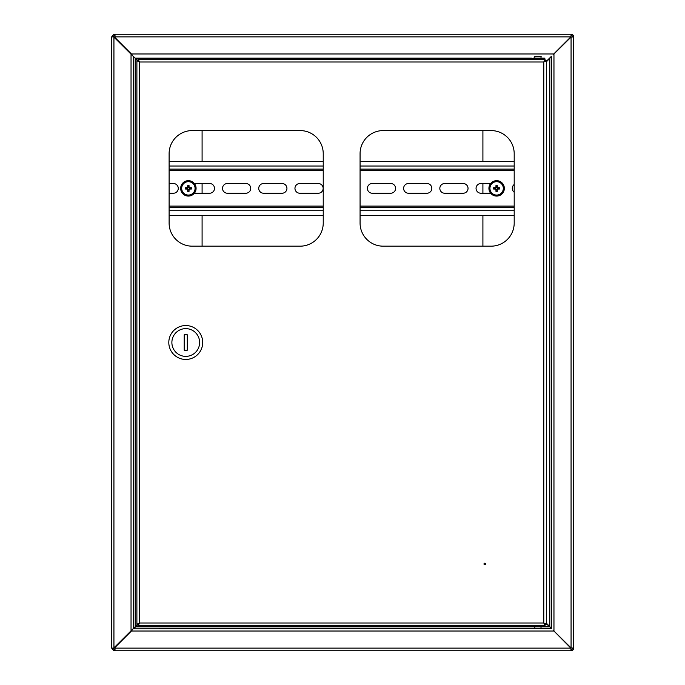 <?xml version="1.0" encoding="UTF-8"?>
<svg xmlns="http://www.w3.org/2000/svg" width="685" height="685" viewBox="0 0 685 685"><rect width="100%" height="100%" fill="white"/><g stroke="black" fill="none" stroke-linecap="round" stroke-linejoin="round"><path stroke-width="1.03" d="M549.336 626.124L551.339 628.188L551.339 56.812L551.365 628.428L133.078 628.83M534.694 56.598L541.167 56.598M553.745 631.022L131.426 631.022L115.011 647.436L115.011 648.13L111.312 648.13L111.312 36.87L115.011 36.87L115.011 37.564L131.426 53.978L553.745 53.978L553.352 54.586L571.067 37.084L573.688 36.87L573.688 648.13L571.067 647.916L553.352 630.414L570.853 648.13L571.067 650.75A2.62 2.62 0 0 0 573.688 648.13L571.067 647.916L571.067 37.084L572.609 36.87A1.541 1.541 0 0 0 571.067 35.329L570.853 36.87L553.745 53.978M572.609 36.87L573.688 36.87A2.62 2.62 0 0 0 571.067 34.25L115.011 34.25A2.62 2.62 0 0 0 112.391 36.87M571.067 649.671L571.067 650.75L115.011 650.75L115.011 648.13L570.853 648.13L571.067 649.671A1.541 1.541 0 0 0 572.609 648.13M571.067 35.329L570.853 36.87L115.011 36.87L115.011 34.25M549.336 58.876L551.365 56.572L549.062 58.602M139.355 61.907L133.078 56.17M132.71 55.802L131.426 53.978M131.426 631.022L132.71 629.198M546.407 623.744L549.062 626.398M551.339 56.812L546.407 61.804M546.407 623.196L551.339 628.188M546.407 61.256L551.125 56.598M542.529 626.861L135.587 626.861L134.046 628.402M135.587 626.861L139.355 623.093M115.011 35.329A1.541 1.541 0 0 0 113.47 36.87M113.47 648.13A1.541 1.541 0 0 0 115.011 649.671M112.391 648.13A2.62 2.62 0 0 0 115.011 650.75M135.664 58.216L135.664 58.756M135.664 626.244L135.664 626.784M113.667 648.13L135.202 626.706L135.202 58.293L133.661 56.752L133.661 628.248L133.661 56.752L113.667 36.87M137.634 624.275L135.202 626.706M135.202 58.293L137.634 60.725M141.136 625.628L151.154 625.628M483.987 563.978A0.771 0.771 0 0 0 484.757 564.748A0.771 0.771 0 0 0 485.528 563.978A0.771 0.771 0 0 0 484.757 563.207A0.771 0.771 0 0 0 483.987 563.978M323.234 153.697A23.119 23.119 0 0 0 300.116 130.578L192.228 130.578A23.119 23.119 0 0 0 169.109 153.697L169.109 223.053A23.119 23.119 0 0 0 192.228 246.172L300.116 246.172A23.119 23.119 0 0 0 323.234 223.053L323.234 153.697M383.189 130.578A23.119 23.119 0 0 0 360.07 153.697L360.07 223.053A23.119 23.119 0 0 0 383.189 246.172L491.076 246.172A23.119 23.119 0 0 0 514.195 223.053L514.195 153.697A23.119 23.119 0 0 0 491.076 130.578L383.189 130.578M136.897 60.725L137.976 60.725L139.517 61.992L138.25 59.372L138.25 60.451L139.517 61.992L139.517 623.007L136.897 624.275L137.976 624.275L139.517 623.007L543.787 623.007L545.054 625.628L545.054 624.549L543.787 623.007L543.787 61.992L546.407 60.725L545.328 60.725L543.787 61.992L139.517 61.992L136.897 60.725L136.897 624.275M545.054 59.372L543.787 61.992L545.054 60.451L545.054 59.372L138.25 59.372M546.407 624.275L543.787 623.007L545.328 624.275L546.407 624.275L546.407 60.725M138.25 625.628L139.517 623.007L138.25 624.549L138.25 625.628L545.054 625.628M533.23 58.139L544.207 58.139M541.989 58.139L534.917 58.139M544.866 626.398L544.866 625.628L530.995 625.628L530.995 626.398L544.866 626.398L544.404 626.861M533.187 626.861L531.988 626.861M202.709 342.5A16.954 16.954 0 0 0 185.755 325.546A16.954 16.954 0 0 0 168.801 342.5A16.954 16.954 0 0 0 185.755 359.454A16.954 16.954 0 0 0 202.709 342.5M199.626 342.5A13.871 13.871 0 0 0 185.755 328.629A13.871 13.871 0 0 0 171.884 342.5A13.871 13.871 0 0 0 185.755 356.371A13.871 13.871 0 0 0 199.626 342.5M184.214 334.794L184.214 350.206L187.296 350.206L187.296 334.794L184.214 334.794M202.092 130.578L202.092 161.403M202.092 183.52L202.092 193.23M202.092 215.347L202.092 246.172M482.908 246.172L482.908 215.347M482.908 193.23L482.908 183.52M482.908 161.403L482.908 130.578M169.109 207.641L323.234 207.641M360.07 207.641L514.195 207.641M514.195 169.109L360.07 169.109L514.195 169.109M323.234 169.109L169.109 169.109L323.234 169.109M514.195 184.505A4.855 4.855 0 0 0 514.195 192.245M169.109 193.23L173.425 193.23A4.855 4.855 0 0 0 178.28 188.375A4.855 4.855 0 0 0 173.425 183.52L169.109 183.52M194.36 193.23L209.644 193.23A4.855 4.855 0 0 0 214.499 188.375A4.855 4.855 0 0 0 209.644 183.52L194.36 183.52M245.864 193.23A4.855 4.855 0 0 0 250.719 188.375A4.855 4.855 0 0 0 245.864 183.52L227.369 183.52A4.855 4.855 0 0 0 222.514 188.375A4.855 4.855 0 0 0 227.369 193.23L245.864 193.23M282.083 193.23A4.855 4.855 0 0 0 286.938 188.375A4.855 4.855 0 0 0 282.083 183.52L263.588 183.52A4.855 4.855 0 0 0 258.733 188.375A4.855 4.855 0 0 0 263.588 193.23L282.083 193.23M318.302 193.23A4.855 4.855 0 0 0 323.157 188.375A4.855 4.855 0 0 0 318.302 183.52L299.807 183.52A4.855 4.855 0 0 0 294.952 188.375A4.855 4.855 0 0 0 299.807 193.23L318.302 193.23M390.741 193.23A4.855 4.855 0 0 0 395.596 188.375A4.855 4.855 0 0 0 390.741 183.52L372.246 183.52A4.855 4.855 0 0 0 367.391 188.375A4.855 4.855 0 0 0 372.246 193.23L390.741 193.23M426.96 193.23A4.855 4.855 0 0 0 431.815 188.375A4.855 4.855 0 0 0 426.96 183.52L408.466 183.52A4.855 4.855 0 0 0 403.611 188.375A4.855 4.855 0 0 0 408.466 193.23L426.96 193.23M463.18 193.23A4.855 4.855 0 0 0 468.035 188.375A4.855 4.855 0 0 0 463.18 183.52L444.685 183.52A4.855 4.855 0 0 0 439.83 188.375A4.855 4.855 0 0 0 444.685 193.23L463.18 193.23M490.64 183.52L480.904 183.52A4.855 4.855 0 0 0 476.049 188.375A4.855 4.855 0 0 0 480.904 193.23L490.64 193.23M514.195 161.403L360.07 161.403M323.234 161.403L169.109 161.403M169.109 215.347L323.234 215.347M360.07 215.347L514.195 215.347M196.081 188.375A7.706 7.706 0 0 0 188.375 180.669A7.706 7.706 0 0 0 180.669 188.375A7.706 7.706 0 0 0 188.375 196.081A7.706 7.706 0 0 0 196.081 188.375M188.375 181.688A6.687 6.687 0 0 0 181.688 188.375A6.687 6.687 0 0 0 188.375 195.062A6.687 6.687 0 0 0 195.062 188.375A6.687 6.687 0 0 0 188.375 181.688M188.675 189.891L188.075 189.891L188.075 189.265L187.681 189.651A8.922 1.242 90 0 0 187.75 191.509A8.657 4.966 0 0 0 188.375 191.517A8.657 4.966 0 0 0 189 191.509A8.922 1.242 -90 0 0 189.069 189.651L189 191.509M187.681 189.651L187.099 189.069L187.484 188.675L185.241 189A8.922 1.242 0 0 0 187.099 189.069M186.859 188.675L186.859 188.075L187.484 188.075L187.099 187.681A8.922 1.242 180 0 0 185.241 187.75A8.657 4.966 90 0 0 185.241 189M187.099 187.681L187.681 187.099L188.075 187.484L187.75 185.241A8.922 1.242 90 0 0 187.681 187.099M188.075 186.859L188.675 186.859L188.675 187.484L189.069 187.099A8.922 1.242 -90 0 0 189 185.241A8.657 4.966 180 0 0 188.375 185.233A8.657 4.966 180 0 0 187.75 185.241M189.069 187.099L189.651 187.681L189.265 188.075L191.509 187.75A8.922 1.242 180 0 0 189.651 187.681M189.891 188.075L189.891 188.675L189.265 188.675L189.651 189.069A8.922 1.242 0 0 0 191.509 189A8.657 4.966 -90 0 0 191.509 187.75M189.651 189.069L189.069 189.651M188.675 186.859L189 185.241M189.891 188.675L191.509 189M188.075 189.891L187.75 191.509M186.859 188.075L185.241 187.75M188.075 187.484L187.484 188.075M187.484 188.675L188.075 189.265M188.675 189.265L189.265 188.675M189.265 188.075L188.675 187.484M504.331 188.375A7.706 7.706 0 0 0 496.625 180.669A7.706 7.706 0 0 0 488.919 188.375A7.706 7.706 0 0 0 496.625 196.081A7.706 7.706 0 0 0 504.331 188.375M496.625 181.688A6.687 6.687 0 0 0 489.938 188.375A6.687 6.687 0 0 0 496.625 195.062A6.687 6.687 0 0 0 503.312 188.375A6.687 6.687 0 0 0 496.625 181.688M496.925 189.891L496.325 189.891L496.325 189.265L495.931 189.651A8.922 1.242 90 0 0 496 191.509A8.657 4.966 0 0 0 496.625 191.517A8.657 4.966 0 0 0 497.25 191.509A8.922 1.242 -90 0 0 497.319 189.651L497.25 191.509M495.931 189.651L495.349 189.069L495.735 188.675L493.491 189A8.922 1.242 0 0 0 495.349 189.069M495.109 188.675L495.109 188.075L495.735 188.075L495.349 187.681A8.922 1.242 180 0 0 493.491 187.75A8.657 4.966 90 0 0 493.491 189M495.349 187.681L495.931 187.099L496.325 187.484L496 185.241A8.922 1.242 90 0 0 495.931 187.099M496.325 186.859L496.925 186.859L496.925 187.484L497.319 187.099A8.922 1.242 -90 0 0 497.25 185.241A8.657 4.966 180 0 0 496.625 185.233A8.657 4.966 180 0 0 496 185.241M497.319 187.099L497.901 187.681L497.515 188.075L499.759 187.75A8.922 1.242 180 0 0 497.901 187.681M498.141 188.075L498.141 188.675L497.515 188.675L497.901 189.069A8.922 1.242 0 0 0 499.759 189A8.657 4.966 -90 0 0 499.759 187.75M497.901 189.069L497.319 189.651M496.925 186.859L497.25 185.241M498.141 188.675L499.759 189M496.325 189.891L496 191.509M495.109 188.075L493.491 187.75M496.325 187.484L495.735 188.075M495.735 188.675L496.325 189.265M496.925 189.265L497.515 188.675M497.515 188.075L496.925 187.484M553.96 54.192L553.96 630.808M549.798 58.413L549.798 626.587M135.587 58.139L531.457 58.139L530.995 58.602L544.866 58.602L544.404 58.139M549.524 626.861L541.013 626.861L541.013 628.402M131.04 630.868L131.04 54.132M113.933 647.976L113.933 37.024M514.195 206.099L360.07 206.099M323.234 206.099L169.109 206.099M169.109 170.651L323.234 170.651M360.07 170.651L514.195 170.651M514.195 166.027L360.07 166.027M323.234 166.027L169.109 166.027M169.109 210.723L323.234 210.723M360.07 210.723L514.195 210.723M544.866 59.372L544.866 58.602M530.995 59.372L530.995 58.602M530.995 626.398L531.457 626.861M534.848 56.598L534.848 58.139M541.013 56.598L541.013 58.139M534.848 628.402L534.848 626.861"/></g></svg>
